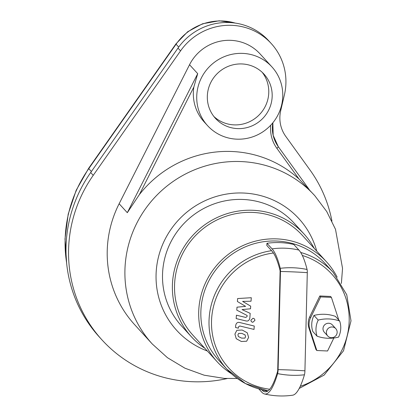 <?xml version="1.0" encoding="UTF-8"?>
<svg xmlns="http://www.w3.org/2000/svg" width="416" height="416" viewBox="0 0 416 416"><rect width="100%" height="100%" fill="white"/><g stroke="black" fill="none" stroke-linecap="round" stroke-linejoin="round"><path stroke-width="0.62" d="M270.717 125.221A34.856 33.904 137.6 0 0 276.838 148.283L299 179.01L314.798 195.692A110.006 107.011 137.6 0 0 241.311 161.58A110.006 107.011 137.6 0 0 136.833 223.132A110.006 107.011 137.6 0 0 152.303 344.022L134.602 324.631A110.006 107.011 -42.4 0 1 119.137 203.741L189.535 64.724L197.704 73.668L193.835 87.064A43.566 42.38 137.6 0 0 204.168 121.919L207.574 125.648A43.566 42.38 -42.4 0 1 201.157 78.359A43.566 42.38 -42.4 0 1 242.824 53.394A43.566 42.38 -42.4 0 1 271.929 66.908A43.566 42.38 -42.4 0 1 276.474 117.634A43.566 42.38 -42.4 0 1 207.574 125.648M299 179.01A110.006 107.011 137.6 0 0 139.365 194.62L127.306 212.69L197.704 73.668M213.871 116.485A32.838 31.944 137.6 0 0 257.884 116.142A32.838 31.944 137.6 0 0 262.226 72.342M242.065 63.955A32.838 31.944 -42.4 0 1 264.004 74.136A32.838 31.944 -42.4 0 1 261.284 119.87A32.838 31.944 -42.4 0 1 215.498 118.414A32.838 31.944 -42.4 0 1 210.657 82.774A32.838 31.944 -42.4 0 1 242.065 63.955M189.535 64.724A43.566 42.38 -42.4 0 1 260.016 53.856L271.929 66.908M331.942 221.057A134.514 130.853 137.6 0 0 309.982 169.972L285.761 136.386A32.677 31.788 -42.4 0 1 280.717 110.62L284.393 94.926A58.817 57.216 137.6 0 0 271.279 43.576L268.726 40.778A58.817 57.216 137.6 0 0 177.991 48.09L90.683 172.536A134.514 130.853 137.6 0 0 99.502 337.184L102.055 339.981A134.514 130.853 137.6 0 0 227.12 378.56M271.279 43.576A58.817 57.216 137.6 0 0 180.544 50.887L93.236 175.334A134.514 130.853 137.6 0 0 102.055 339.981M338.525 337.116A37.123 36.114 -42.4 0 1 317.065 336.175A21.237 20.66 -42.4 0 1 318.219 320.091A37.123 36.114 -42.4 0 1 339.68 321.038A21.237 20.66 -42.4 0 1 338.525 337.116M339.68 321.038L335.426 316.378A37.123 36.114 -42.4 0 0 313.966 315.432A21.237 20.66 -42.4 0 0 312.811 331.516L317.065 336.175M313.966 315.432L318.219 320.091M333.85 338.005L327.564 350.984L316.831 350.511L315.978 349.58L308.937 328.021A15.246 14.836 -42.4 0 1 309.743 316.779L319.821 295.974L320.674 296.91L331.406 297.378L338.447 318.937A15.246 14.836 -42.4 0 1 338.759 320.034M319.821 295.974L330.554 296.447L331.406 297.378M316.831 350.511L309.785 328.952A15.246 14.836 -42.4 0 1 310.591 317.71L320.674 296.91M258.809 388.918L261.794 392.194A126.225 20.935 -87.5 0 0 264.498 393.962A126.225 20.935 -87.5 0 0 277.623 373.61A4.186 0.692 -87.5 0 0 278.101 369.637L280.467 271.482A4.186 0.692 -87.5 0 0 280.254 268.31A168.922 28.018 -87.5 0 0 272.069 248.877L266.963 243.282L266.807 245.466L271.913 251.061A166.702 27.648 -87.5 0 1 279.994 270.239A1.966 0.328 -87.5 0 1 280.093 271.726L277.727 369.886A1.966 0.328 -87.5 0 1 277.498 371.753A124.01 20.566 -87.5 0 1 264.586 391.742A124.01 20.566 -87.5 0 1 261.95 390.01L261.633 389.662M264.498 393.962C273.801 396.136 283.182 396.552 292.64 395.2A126.225 20.935 -87.5 0 0 304.444 374.785A4.186 0.692 -87.5 0 0 304.928 370.817L307.294 272.657A4.186 0.692 -87.5 0 0 307.081 269.49A168.922 28.018 -87.5 0 0 298.896 250.058L293.79 244.462A74.064 72.046 137.6 0 0 266.963 243.282M261.612 389.636A71.885 69.93 -42.4 0 1 226.912 369.216L218.743 360.266A71.885 69.93 -42.4 0 1 224.692 260.156A71.885 69.93 -42.4 0 1 324.927 263.338L333.096 272.288L346.746 294.746L351.005 320.85L343.522 350.766L324.163 375.06L299.213 388.435M231.416 373.708A74.064 72.046 -42.4 0 1 217.136 361.733A74.064 72.046 -42.4 0 1 223.262 258.591A74.064 72.046 -42.4 0 1 326.539 261.872A74.064 72.046 -42.4 0 1 337.163 277.181M217.136 361.733L192.972 335.265A74.064 72.046 -42.4 0 1 199.098 232.118A74.064 72.046 -42.4 0 1 302.375 235.399L326.539 261.872M204.838 348.265A76.242 74.168 -42.4 0 1 191.36 336.731A76.242 74.168 -42.4 0 1 197.673 230.552A76.242 74.168 -42.4 0 1 303.982 233.932A76.242 74.168 -42.4 0 1 314.241 248.399M191.36 336.731L181.49 325.92A76.242 74.168 -42.4 0 1 187.803 219.742A76.242 74.168 -42.4 0 1 294.112 223.116L303.982 233.932M331.391 337.693A5.444 5.299 -42.4 0 1 328.203 328.422A5.444 5.299 -42.4 0 1 336.601 334.573A5.444 5.299 -42.4 0 1 331.391 337.693M327.751 336.003L324.35 332.275A5.444 5.299 -42.4 0 1 324.802 324.693A5.444 5.299 -42.4 0 1 332.394 324.932L335.795 328.661M237.401 301.506L245.601 306.374L236.995 307.18L236.782 310.138L247.151 315.484L247.073 316.534L245.783 317.444L236.413 315.203L236.168 318.588L245.762 320.882C247.988 321.48 249.356 320.466 249.865 317.829L250.177 313.347L242.029 309.587L250.505 308.802L250.692 306.155L242.611 301.397L251.046 301.21L251.295 297.716L237.614 298.548L237.401 301.506M245.123 334.968L241.94 333.408L238.618 333.398L237.916 334.818L238.394 336.549L241.602 338.12L244.899 338.12L245.601 336.674L244.962 334.771M247.265 332.81L242.185 330.023L236.855 330.299L234.91 334.09L236.252 338.707L241.358 341.5L246.662 341.219L248.612 337.402L247.265 332.81M254.259 326.04L239.788 322.546C237.567 321.937 236.194 322.946 235.674 325.577L235.539 327.506L238.368 328.188L238.462 326.888L239.751 325.983L254.02 329.425L254.259 326.04M250.848 320.19L251.363 321.688L252.756 322.332L254.961 320.372L254.446 318.874L253.053 318.23L250.848 320.19M139.365 194.62L193.835 87.064M119.137 203.741L127.306 212.69M276.838 148.283A2.179 0.499 -35.8 0 0 278.262 146.635A2.179 0.499 -35.8 0 0 278.257 146.624A32.677 31.788 -42.4 0 1 272.813 122.834M309.306 189.68L278.273 146.645M207.345 351.01A82.779 80.522 -42.4 0 1 158.132 258.388A82.779 80.522 -42.4 0 1 243.641 193.04A82.779 80.522 -42.4 0 1 316.748 251.144M66.565 262.465A129.069 125.554 -42.4 0 1 88.769 168.636A10.894 0.562 -144.9 0 1 88.608 168.366L76.164 190.315L68.193 214.167L64.995 239.002L66.706 263.879M91.4 171.517L88.769 168.636L176.072 44.19A10.894 0.562 -144.9 0 1 175.916 43.924L88.608 168.366M178.714 47.081L176.072 44.19A53.368 51.917 -42.4 0 1 235.264 23.093M93.236 175.334L90.683 172.536M180.544 50.887L177.991 48.09M309.743 316.779L310.591 317.71M308.937 328.021L309.785 328.952M298.896 250.058A74.064 72.046 137.6 0 0 272.069 248.877M307.081 269.49A74.064 63.809 165.9 0 0 280.254 268.31M307.294 272.657A74.064 8.684 -178.6 0 0 280.467 271.482M304.928 370.817A74.064 8.684 -178.6 0 0 278.101 369.637M304.444 374.785A74.064 60.902 -163.4 0 1 277.623 373.61M267.639 391.128A71.885 69.93 -42.4 0 1 261.95 390.01M269.703 389.246A69.706 67.808 -42.4 0 1 211.52 321.147A69.706 67.808 -42.4 0 1 273.416 253.011M302.338 255.466A69.706 67.808 -42.4 0 1 349.185 320.325A69.706 67.808 -42.4 0 1 300.264 386.292M300.695 252.46A71.885 69.93 -42.4 0 1 333.096 272.288M267.998 390.884L245.513 383.588L226.912 369.216A71.885 69.93 -42.4 0 1 213.626 297.445A71.885 69.93 -42.4 0 1 271.57 250.687M309.312 189.686L278.262 146.635L273.166 135.314L272.86 122.777M152.303 344.022L167.445 357.692L184.954 368.207L204.183 375.201L224.448 378.425L237.292 378.477M341.38 283.462L342.534 268.388L335.514 229.346L326.732 211.536L314.798 195.692M175.916 43.924L187.678 31.736L202.602 23.759L219.19 20.8L235.784 23.171"/></g></svg>
